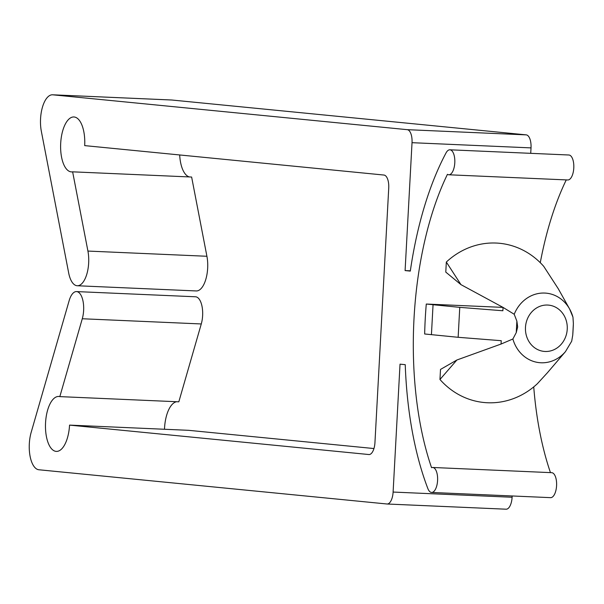 <?xml version="1.0" encoding="UTF-8"?>
<svg xmlns="http://www.w3.org/2000/svg" width="604" height="604" viewBox="0 0 604 604"><rect width="100%" height="100%" fill="white"/><g stroke="black" fill="none" stroke-linecap="round" stroke-linejoin="round"><path stroke-width="0.91" d="M462.362 285.398L503.049 307.413L514.215 314.269L516.873 321.124L517.666 326.945L516.246 332.623L512.879 339.003L501.063 344.046L501.244 340.701L458.142 337.296L459.765 307.353L502.868 310.758L503.049 307.413L460.958 284.635L445.782 272.11L446.326 262.045L460.958 284.635M446.326 262.045A79.992 71.899 95.6 0 1 543.698 266.304L558.209 288.652L569.64 309.044A34.919 31.385 95.6 0 0 544.755 293.061A34.919 31.385 95.6 0 0 514.215 314.269M458.353 359.471L501.063 344.046L456.881 360.007L439.961 379.493A79.992 71.899 95.6 0 0 537.341 383.751L547.745 372.389M572.856 316.836A34.919 31.385 95.6 0 0 569.64 309.044L572.962 317.145L573.377 323.593L572.751 335.092L571.694 341.207L565.45 351.649L547.737 372.374M439.961 379.493L440.512 369.429L456.881 360.007M503.011 307.391L426.281 304.038A213.99 93.695 -87.5 0 0 424.657 333.982L458.142 337.296M431.43 334.669L433.053 304.726L433.468 304.741L426.281 304.038M433.053 304.726L459.765 307.353M369.082 454.555L69.551 425.11A27.497 12.042 -87.5 0 1 56.353 451.399A27.497 12.042 -87.5 0 1 45.526 423.404A27.497 12.042 -87.5 0 1 58.754 396.458A27.497 12.042 -87.5 0 1 59.826 396.617L82.28 318.753A18.135 7.943 -87.5 0 0 76.512 291.581A18.135 7.943 -87.5 0 0 69.158 300.641L31.181 432.321A24.998 10.947 -87.5 0 0 38.875 469.761L386.975 503.993A12.495 5.474 -87.5 0 0 387.104 504.008A12.495 5.474 -87.5 0 0 393.106 492.056L400.029 364.159L405.239 364.673A233.061 102.046 -87.5 0 0 427.866 488.591A12.495 5.474 -87.5 0 0 431.588 492.449A12.495 5.474 -87.5 0 0 437.598 480.203A12.495 5.474 -87.5 0 0 432.675 467.473A12.495 5.474 -87.5 0 0 431.558 467.685A213.99 93.695 92.5 0 1 447.443 174.322A12.495 5.474 -87.5 0 0 448.787 174.775A12.495 5.474 -87.5 0 0 454.804 162.521A12.495 5.474 -87.5 0 0 449.882 149.8A12.495 5.474 -87.5 0 0 446.046 152.91A233.061 102.046 -87.5 0 0 410.305 271.09L405.095 270.577L412.026 142.687A12.495 5.474 -87.5 0 0 407.247 129.671L52.82 94.813A24.998 10.947 -87.5 0 0 52.563 94.798A24.998 10.947 -87.5 0 0 41.344 131.302L68.682 272.978A23.745 10.396 -87.5 0 0 77.267 285.745A23.745 10.396 -87.5 0 0 87.92 251.068L72.631 171.83L191.627 177.032L206.915 256.27L87.92 251.068M410.35 270.811L405.095 270.577M448.787 174.775L567.79 179.969A12.495 5.474 -87.5 0 0 573.8 167.723A12.495 5.474 -87.5 0 0 568.877 155.002L449.882 149.8M431.588 492.449L550.584 497.651A12.495 5.474 -87.5 0 0 556.594 485.397A12.495 5.474 -87.5 0 0 551.671 472.675L432.675 467.473M368.825 454.54A12.495 5.474 -87.5 0 0 368.953 454.555A12.495 5.474 -87.5 0 0 374.948 442.604L388.734 188.063A12.495 5.474 -87.5 0 0 383.963 175.047L84.688 145.617A27.497 12.042 -87.5 0 0 73.892 116.965A27.497 12.042 -87.5 0 0 60.664 143.911A27.497 12.042 -87.5 0 0 71.491 171.906A27.497 12.042 -87.5 0 0 72.631 171.83M530.727 153.333L531.022 147.889A12.495 5.474 -87.5 0 0 526.243 134.873L171.815 100.015A24.998 10.947 -87.5 0 0 171.559 99.992A24.998 10.947 -87.5 0 0 171.294 99.992M387.239 504.008L505.971 509.195A12.495 5.474 -87.5 0 0 506.099 509.202A12.495 5.474 -87.5 0 0 512.101 497.251L512.169 495.967M179.682 154.956A27.497 12.042 -87.5 0 0 189.362 176.934M69.551 425.11L188.546 430.312L373.952 448.546M59.826 396.617L178.822 401.819L201.275 323.955A18.135 7.943 -87.5 0 0 195.507 296.783L76.512 291.581M176.678 401.72A27.497 12.042 -87.5 0 0 164.499 429.255M550.463 472.622A213.99 93.695 92.5 0 1 533.732 386.892M540.278 262.68A213.99 93.695 92.5 0 1 566.258 179.909M77.267 285.745L196.262 290.947A23.745 10.396 -87.5 0 0 206.915 256.27M516.246 332.623L516.873 321.124M547.617 305.05A23.254 20.898 95.6 0 0 527.647 339.078A23.254 20.898 95.6 0 0 563.819 340.656A23.254 20.898 95.6 0 0 547.617 305.05M512.879 339.003A34.919 31.385 95.6 0 0 565.45 351.649M572.924 331.898L573.204 326.817M526.243 134.873L407.247 129.671M531.022 147.889L412.026 142.687M512.101 497.251L393.106 492.056M201.275 323.955L82.28 318.753M171.815 100.015L52.82 94.813M573.324 325.262L572.879 333.446M387.104 504.008L506.099 509.202M52.563 94.798L171.559 99.992"/></g></svg>

